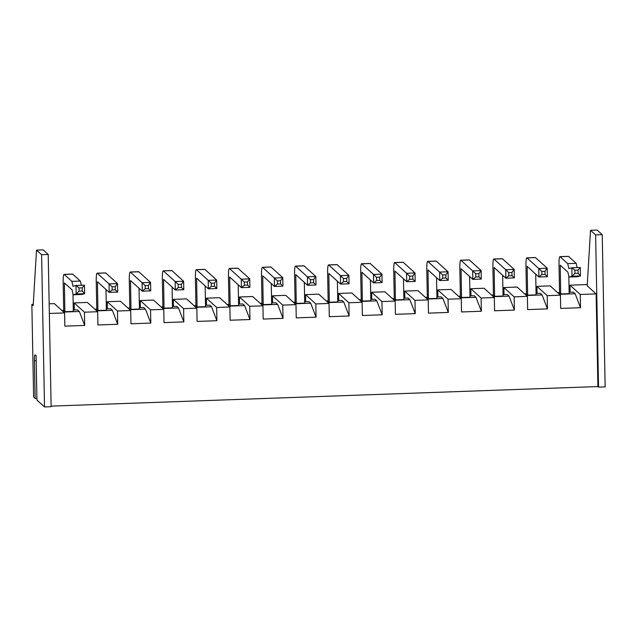 <?xml version="1.0" encoding="UTF-8"?>
<svg xmlns="http://www.w3.org/2000/svg" width="637" height="637" viewBox="0 0 637 637"><rect width="100%" height="100%" fill="white"/><g stroke="black" fill="none" stroke-linecap="round" stroke-linejoin="round"><path stroke-width="0.96" d="M36.516 250.102L33.188 305.633L31.85 304.422L33.626 397.09L35.146 398.459L34.422 360.733A6.673 0.868 88 0 1 35.075 354.873A6.673 0.868 88 0 1 35.186 354.92L36.086 355.733L36.938 400.076L44.526 406.947L51.135 406.709L48.213 254.474L43.125 249.863L36.516 250.102L41.604 254.704L44.526 406.947M595.619 234.894L598.541 387.137L605.15 386.898L602.228 234.663L597.132 230.053L590.523 230.291L595.619 234.894L602.228 234.663M598.541 387.137L597.912 386.571L51.127 406.119M597.912 386.571L596.136 293.904L587.203 285.822L590.523 230.291M596.136 293.904L580.267 294.469L569.996 285.177L587.274 284.556M73.295 310.02L77.539 309.869L79.33 311.485L84.689 325.435L64.855 326.144L64.6 312.91L49.352 313.452M84.689 325.435L84.434 312.202L74.163 302.909L87.38 302.44L97.66 311.724L84.434 312.202M106.355 308.841L110.599 308.69L112.383 310.307L117.741 324.257L97.915 324.966L97.66 311.724M117.741 324.257L117.487 311.015L107.215 301.731L120.441 301.253L130.712 310.545L117.487 311.015M139.407 307.655L143.651 307.504L145.443 309.12L150.802 323.07L130.967 323.787L130.712 310.545M150.802 323.07L150.547 309.837L140.275 300.545L153.493 300.075L163.765 309.367L150.547 309.837M172.46 306.477L176.712 306.325L178.495 307.942L183.854 321.892L164.02 322.601L163.765 309.367M183.854 321.892L183.599 308.65L173.328 299.366L186.553 298.888L196.825 308.181L183.599 308.65M205.52 305.29L209.764 305.139L211.548 306.755L216.914 320.714L197.08 321.422L196.825 308.181M216.914 320.714L216.66 307.472L206.38 298.18L219.606 297.71L229.877 307.002L216.66 307.472M238.572 304.112L242.816 303.96L244.608 305.577L249.967 319.527L230.132 320.236L229.877 307.002M249.967 319.527L249.712 306.293L239.44 297.001L252.658 296.524L262.938 305.816L249.712 306.293M271.633 302.925L275.877 302.774L277.66 304.39L283.019 318.349L263.192 319.057L262.938 305.816M283.019 318.349L282.764 305.107L272.493 295.815L285.718 295.345L295.99 304.637L282.764 305.107M304.685 301.747L308.929 301.596L310.721 303.212L316.079 317.162L296.245 317.871L295.99 304.637M316.079 317.162L315.825 303.929L305.553 294.636L318.771 294.159L329.042 303.451L315.825 303.929M337.737 300.568L341.989 300.417L343.773 302.026L349.132 315.984L329.297 316.693L329.042 303.451M349.132 315.984L348.877 302.742L338.605 293.45L351.831 292.98L362.103 302.272L348.877 302.742M370.798 299.382L375.042 299.231L376.825 300.847L382.192 314.797L362.357 315.506L362.103 302.272M382.192 314.797L381.937 301.564L371.658 292.272L384.883 291.794L395.155 301.086L381.937 301.564M403.85 298.204L408.102 298.052L409.886 299.669L415.244 313.619L395.41 314.328L395.155 301.086M415.244 313.619L414.99 300.377L404.718 291.085L417.936 290.615L428.215 299.908L414.99 300.377M436.91 297.017L441.154 296.866L442.938 298.482L448.297 312.433L428.47 313.141L428.215 299.908M448.297 312.433L448.042 299.199L437.77 289.907L450.996 289.437L461.268 298.721L448.042 299.199M469.963 295.839L474.207 295.687L475.998 297.304L481.357 311.254L461.522 311.963L461.268 298.721M481.357 311.254L481.102 298.012L470.831 288.72L484.048 288.25L494.32 297.543L481.102 298.012M503.015 294.652L507.267 294.501L509.051 296.117L514.409 310.068L494.575 310.784L494.32 297.543M514.409 310.068L514.155 296.834L503.883 287.542L517.109 287.072L527.38 296.364L514.155 296.834M536.075 293.474L540.319 293.323L542.111 294.939L547.47 308.889L527.635 309.598L527.38 296.364M547.47 308.889L547.215 295.648L536.935 286.363L550.161 285.886L560.433 295.178L547.215 295.648M569.128 292.287L573.38 292.136L575.163 293.753L580.522 307.711L560.687 308.419L560.433 295.178M580.522 307.711L580.267 294.469M41.604 254.704L48.213 254.474M31.85 304.422L33.267 304.375M49.16 303.801L54.328 303.618L64.6 312.91M569.996 285.177L570.131 292.256M536.935 286.363L537.071 293.434M503.883 287.542L504.018 294.62M470.831 288.72L470.966 295.799M437.77 289.907L437.906 296.985M404.718 291.085L404.853 298.164M371.658 292.272L371.793 299.35M338.605 293.45L338.741 300.529M305.553 294.636L305.688 301.715M272.493 295.815L272.628 302.893M239.44 297.001L239.576 304.072M206.38 298.18L206.515 305.258M173.328 299.366L173.463 306.437M140.275 300.545L140.411 307.623M107.215 301.731L107.35 308.802M74.163 302.909L74.298 309.988M35.146 398.459L36.906 398.404M559.477 294.318L575.163 293.753M526.425 295.496L542.111 294.939M493.372 296.683L509.051 296.117M460.312 297.861L475.998 297.304M427.26 299.04L442.938 298.482M394.199 300.226L409.886 299.669M361.147 301.405L376.825 300.847M328.095 302.591L343.773 302.026M295.035 303.769L310.721 303.212M261.982 304.956L277.66 304.39M228.922 306.134L244.608 305.577M195.87 307.321L211.548 306.755M162.817 308.499L178.495 307.942M129.757 309.686L145.443 309.12M96.705 310.864L112.383 310.307M63.644 312.05L79.33 311.485M61.861 310.434L63.708 310.362M94.913 309.248L96.768 309.184M127.973 308.069L129.821 307.997M161.026 306.883L162.881 306.819M194.086 305.704L195.933 305.633M227.138 304.518L228.986 304.454M260.191 303.339L262.046 303.276M293.251 302.153L295.098 302.089M326.303 300.975L328.159 300.911M359.364 299.788L361.211 299.724M392.416 298.61L394.263 298.546M425.468 297.431L427.323 297.36M458.529 296.245L460.376 296.181M491.581 295.066L493.436 294.995M524.641 293.88L526.488 293.816M557.693 292.702L559.541 292.63M560.695 293.968L559.549 292.932L559.007 264.737A9.205 1.202 88 0 1 559.915 256.647A9.205 1.202 88 0 1 560.066 256.719L567.71 263.638L568.857 268.575L571.827 267.771L571.994 276.243L569.024 277.047L567.878 272.11L560.218 265.183L560.695 293.968L569.152 293.665L568.817 276.171M527.635 295.154L526.496 294.119L525.955 265.924A9.205 1.202 88 0 1 526.855 257.834A9.205 1.202 88 0 1 527.014 257.897L538.767 268.535L538.926 277.007L527.173 266.37L527.635 295.154L536.099 294.851L535.701 274.085M494.583 296.332L493.436 295.297L492.895 267.102A9.205 1.202 88 0 1 493.802 259.012A9.205 1.202 88 0 1 493.954 259.084L505.714 269.714L505.874 278.186L494.121 267.556L494.583 296.332L503.047 296.03L502.649 275.272M461.53 297.519L460.384 296.484L459.842 268.281A9.205 1.202 88 0 1 460.742 260.199A9.205 1.202 88 0 1 460.901 260.262L472.654 270.9L472.821 279.372L461.061 268.734L461.53 297.519L469.987 297.216L469.588 276.45M428.47 298.697L427.331 297.662L426.79 269.467A9.205 1.202 88 0 1 427.69 261.377A9.205 1.202 88 0 1 427.841 261.449L439.602 272.079L439.761 280.551L427.992 269.913L428.47 298.697L436.934 298.395L436.536 277.636M395.418 299.884L394.271 298.849L393.73 270.645A9.205 1.202 88 0 1 394.637 262.563A9.205 1.202 88 0 1 394.789 262.627L406.541 273.265L406.709 281.737L394.948 271.099L395.418 299.884L403.874 299.581L403.476 278.815M362.357 301.062L361.219 300.027L360.677 271.832A9.205 1.202 88 0 1 361.577 263.742A9.205 1.202 88 0 1 361.736 263.814L373.489 274.443L373.648 282.916L361.896 272.286L362.357 301.062L370.822 300.76L370.423 279.993M329.305 302.241L328.159 301.213L327.617 273.01A9.205 1.202 88 0 1 328.525 264.928A9.205 1.202 88 0 1 328.676 264.992L340.437 275.622L340.596 284.102L328.827 273.464L329.305 302.241L337.769 301.938L337.371 281.18M296.245 303.427L295.106 302.392L294.565 274.197A9.205 1.202 88 0 1 295.464 266.107A9.205 1.202 88 0 1 295.624 266.178L307.376 276.808L307.544 285.28L295.775 274.643L296.245 303.427L304.709 303.124L304.311 282.358M263.192 304.605L262.046 303.57L261.504 275.375A9.205 1.202 88 0 1 262.412 267.293A9.205 1.202 88 0 1 262.563 267.357L274.324 277.987L274.483 286.459L262.731 275.829L263.192 304.605L271.657 304.303L271.258 283.545M230.14 305.792L228.994 304.757L228.452 276.562A9.205 1.202 88 0 1 229.36 268.472A9.205 1.202 88 0 1 229.511 268.543L241.264 279.173L241.431 287.645L229.67 277.015L230.14 305.792L238.596 305.489L238.198 284.723M197.08 306.97L195.941 305.935L195.4 277.74A9.205 1.202 88 0 1 196.3 269.65A9.205 1.202 88 0 1 196.451 269.722L208.211 280.352L208.371 288.824L196.61 278.186L197.08 306.97L205.544 306.668L205.146 285.909M164.028 308.157L162.881 307.122L162.339 278.926A9.205 1.202 88 0 1 163.247 270.836A9.205 1.202 88 0 1 163.398 270.9L175.159 281.538L175.318 290.01L163.566 279.372L164.028 308.157L172.492 307.854L172.094 287.088M130.967 309.335L129.829 308.3L129.287 280.105A9.205 1.202 88 0 1 130.187 272.015A9.205 1.202 88 0 1 130.346 272.087L142.099 282.717L142.266 291.189L130.505 280.559L130.967 309.335L139.431 309.033L139.033 288.274M97.915 310.522L96.768 309.486L96.227 281.291A9.205 1.202 88 0 1 97.135 273.201A9.205 1.202 88 0 1 97.286 273.265L109.046 283.903L109.206 292.375L97.437 281.737L97.915 310.522L106.379 310.219L105.981 289.453M64.863 311.7L63.716 310.665L63.174 282.47A9.205 1.202 88 0 1 64.082 274.38A9.205 1.202 88 0 1 64.233 274.451L71.877 281.363L73.024 286.308L75.994 285.503L76.161 293.976L73.191 294.78L72.045 289.835L64.393 282.924L64.863 311.7L73.319 311.397L72.984 293.904M571.994 276.243L574.932 273.408L574.877 270.223L571.867 267.763L580.291 267.468L580.458 275.94L577.488 276.745L569.024 277.047M559.915 256.647L568.371 256.345A9.205 1.202 88 0 1 568.53 256.416L576.174 263.336L577.162 267.58M526.855 257.834L535.319 257.531A9.205 1.202 88 0 1 535.47 257.595L547.231 268.233L547.39 276.705L538.926 277.007L541.88 274.587L545.057 274.475L547.39 276.705M493.802 259.012L502.267 258.71A9.205 1.202 88 0 1 502.418 258.781L514.17 269.411L514.338 277.883L505.874 278.186L508.828 275.765L511.997 275.654L514.338 277.883M460.742 260.199L469.206 259.896A9.205 1.202 88 0 1 469.358 259.96L481.118 270.598L481.277 279.07L472.821 279.372L475.767 276.952L478.944 276.84L481.277 279.07M427.69 261.377L436.154 261.074A9.205 1.202 88 0 1 436.305 261.146L448.066 271.776L448.225 280.248L439.761 280.551L442.715 278.13L445.884 278.019L448.225 280.248M415.173 281.435L406.709 281.737L409.655 279.317L409.599 276.139L406.541 273.265L415.006 272.962L415.173 281.435L412.832 279.205L412.768 276.028L415.006 272.962L403.253 262.325A9.205 1.202 88 0 0 403.094 262.261L394.637 262.563M382.112 282.613L373.648 282.916L376.602 280.495L376.539 277.318L373.489 274.443L381.953 274.141L382.112 282.613L379.779 280.384L379.716 277.206L381.953 274.141L370.193 263.511A9.205 1.202 88 0 0 370.041 263.439L361.577 263.742M328.525 264.928L336.989 264.626A9.205 1.202 88 0 1 337.14 264.689L348.893 275.319L349.06 283.799L340.596 284.102L343.55 281.681L346.719 281.562L349.06 283.799M295.464 266.107L303.929 265.804A9.205 1.202 88 0 1 304.08 265.876L315.841 276.506L316 284.978L307.544 285.28L310.49 282.86L313.667 282.748L316 284.978M262.412 267.293L270.876 266.991A9.205 1.202 88 0 1 271.028 267.054L282.788 277.684L282.947 286.156L274.483 286.459L277.437 284.046L280.606 283.927L282.947 286.156M229.36 268.472L237.816 268.169A9.205 1.202 88 0 1 237.975 268.241L249.728 278.871L249.895 287.343L241.431 287.645L244.377 285.225L247.554 285.113L249.895 287.343M196.3 269.65L204.764 269.347A9.205 1.202 88 0 1 204.915 269.419L216.676 280.049L216.835 288.521L208.371 288.824L211.325 286.411L214.502 286.292L216.835 288.521M163.247 270.836L171.711 270.534A9.205 1.202 88 0 1 171.863 270.598L183.615 281.236L183.782 289.708L175.318 290.01L178.272 287.59L181.441 287.478L183.782 289.708M130.187 272.015L138.651 271.712A9.205 1.202 88 0 1 138.802 271.784L150.563 282.414L150.722 290.886L142.266 291.189L145.212 288.768L148.389 288.657L150.722 290.886M97.135 273.201L105.599 272.899A9.205 1.202 88 0 1 105.75 272.962L117.511 283.6L117.67 292.072L109.206 292.375L112.16 289.954L115.329 289.843L117.67 292.072M76.161 293.976L79.099 291.133L79.044 287.956L76.034 285.495L84.458 285.201L84.625 293.673L81.655 294.477L73.191 294.78M64.082 274.38L72.538 274.077A9.205 1.202 88 0 1 72.698 274.149L80.342 281.06L81.329 285.312M567.71 263.638L576.174 263.336M574.877 270.223L578.046 270.112L580.267 267.468M578.046 270.112L578.109 273.289L580.458 275.94M572.026 276.243L580.426 275.94M541.88 274.587L541.816 271.41L538.767 268.535L547.231 268.233L544.993 271.298L545.057 274.475M508.828 275.765L508.764 272.588L505.714 269.714L514.17 269.411L511.933 272.477L511.997 275.654M475.767 276.952L475.712 273.775L472.654 270.9L481.118 270.598L478.881 273.663L478.944 276.84M442.715 278.13L442.651 274.953L439.602 272.079L448.066 271.776L445.828 274.842L445.884 278.019M343.55 281.681L343.486 278.504L340.437 275.622L348.893 275.319L346.655 278.385L346.719 281.562M310.49 282.86L310.434 279.683L307.376 276.808L315.841 276.506L313.603 279.571L313.667 282.748M277.437 284.046L277.374 280.869L274.324 277.987L282.788 277.684L280.551 280.75L280.606 283.927M244.377 285.225L244.321 282.048L241.264 279.173L249.728 278.871L247.49 281.936L247.554 285.113M211.325 286.411L211.261 283.234L208.211 280.352L216.676 280.049L214.438 283.115L214.502 286.292M178.272 287.59L178.209 284.413L175.159 281.538L183.615 281.236L181.378 284.301L181.441 287.478M145.212 288.768L145.156 285.591L142.099 282.717L150.563 282.414L148.325 285.48L148.389 288.657M112.16 289.954L112.096 286.777L109.046 283.903L117.511 283.6L115.273 286.666L115.329 289.843M71.877 281.363L80.342 281.06M76.193 293.968L84.625 293.673M79.044 287.956L82.213 287.844L84.434 285.201M82.213 287.844L82.277 291.021L84.594 293.673M574.932 273.408L578.109 273.289M541.816 271.41L544.993 271.298M508.764 272.588L511.933 272.477M475.712 273.775L478.881 273.663M442.651 274.953L445.828 274.842M409.599 276.139L412.768 276.028M409.655 279.317L412.832 279.205M376.539 277.318L379.716 277.206M376.602 280.495L379.779 280.384M343.486 278.504L346.655 278.385M310.434 279.683L313.603 279.571M277.374 280.869L280.551 280.75M244.321 282.048L247.49 281.936M211.261 283.234L214.438 283.115M178.209 284.413L181.378 284.301M145.156 285.591L148.325 285.48M112.096 286.777L115.273 286.666M79.099 291.133L82.277 291.021M34.422 360.733L36.182 360.669M560.154 265.772L560.847 265.748M527.094 266.951L527.786 266.927M494.041 268.137L494.734 268.113M460.989 269.316L461.674 269.292M427.929 270.502L428.621 270.478M394.876 271.68L395.569 271.657M361.816 272.867L362.509 272.843M328.764 274.045L329.456 274.021M295.711 275.232L296.396 275.208M262.651 276.41L263.344 276.386M229.599 277.597L230.291 277.565M196.538 278.775L197.231 278.751M163.486 279.954L164.179 279.93M130.426 281.14L131.118 281.116M97.373 282.318L98.066 282.295M64.321 283.505L65.014 283.481M560.066 256.719L568.53 256.416M527.014 257.897L535.47 257.595M493.954 259.084L502.418 258.781M460.901 260.262L469.358 259.96M427.841 261.449L436.305 261.146M394.789 262.627L403.253 262.325M361.736 263.814L370.193 263.511M328.676 264.992L337.14 264.689M295.624 266.178L304.08 265.876M262.563 267.357L271.028 267.054M229.511 268.543L237.975 268.241M196.451 269.722L204.915 269.419M163.398 270.9L171.863 270.598M130.346 272.087L138.802 271.784M97.286 273.265L105.75 272.962M64.233 274.451L72.698 274.149"/></g></svg>

